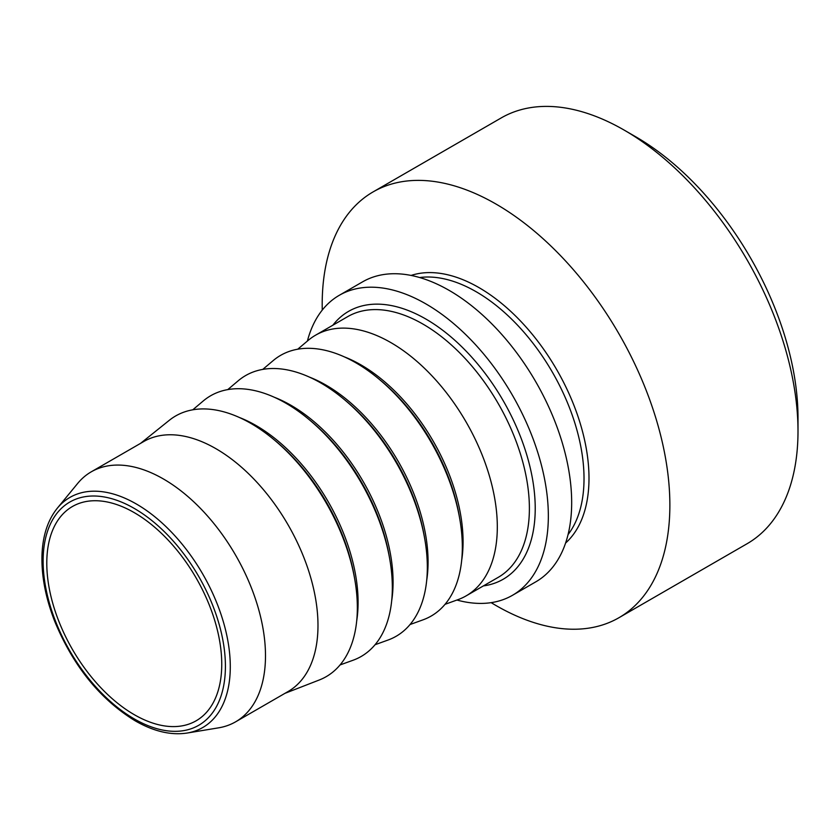 <?xml version="1.0" encoding="UTF-8"?>
<svg xmlns="http://www.w3.org/2000/svg" width="840" height="840" viewBox="0 0 840 840"><rect width="100%" height="100%" fill="white"/><g stroke="black" fill="none" stroke-linecap="round" stroke-linejoin="round"><path stroke-width="1.26" d="M140.553 443.373L169.291 420.315A150.528 86.909 60 0 1 273.808 439.519A150.528 86.909 60 0 1 354.848 579.884A150.528 86.909 60 0 1 357.346 607.772A150.528 86.909 60 0 1 319.221 680.012L284.886 693.368M192.77 409.815L203.301 400.921A150.528 86.909 60 0 1 308.805 419.318A150.528 86.909 60 0 1 389.844 559.682A150.528 86.909 60 0 1 392.332 587.57A150.528 86.909 60 0 1 353.02 660.261L340.064 664.933M227.756 389.613L238.287 380.719A150.528 86.909 60 0 1 343.802 399.116A150.528 86.909 60 0 1 424.841 539.48A150.528 86.909 60 0 1 427.329 567.368A150.528 86.909 60 0 1 388.017 640.049L375.05 644.731M262.752 369.401L273.284 360.518A150.528 86.909 60 0 1 378.788 378.913A150.528 86.909 60 0 1 459.827 519.278A150.528 86.909 60 0 1 462.326 547.166A150.528 86.909 60 0 1 423.003 619.847L410.046 624.529M297.738 349.199L308.269 340.316A150.528 86.909 60 0 1 315.619 335.16A150.528 86.909 60 0 1 431.613 375.48A150.528 86.909 60 0 1 497.312 526.964A150.528 86.909 60 0 1 466.137 595.865A150.528 86.909 60 0 1 458 599.645L445.032 604.327M307.398 341.061A173.208 100.002 60 0 1 339.266 295.312A173.208 100.002 60 0 1 472.742 341.712A173.208 100.002 60 0 1 548.341 516.023A173.208 100.002 60 0 1 512.474 595.308A173.208 100.002 60 0 1 456.918 600.033M339.266 295.312L362.596 281.841A173.208 100.002 60 0 1 496.072 328.241A173.208 100.002 60 0 1 571.673 502.551A173.208 100.002 60 0 1 535.805 581.837L512.474 595.308M322.256 310.086A245.847 141.939 60 0 1 322.193 304.437A245.847 141.939 60 0 1 373.107 191.898A245.847 141.939 60 0 1 562.558 257.764A245.847 141.939 60 0 1 669.869 505.166A245.847 141.939 60 0 1 618.954 617.715A245.847 141.939 60 0 1 491.169 602.658M373.107 191.898L501.239 117.915A245.847 141.939 60 0 1 624.162 130.095A245.847 141.939 60 0 1 798 431.193A245.847 141.939 60 0 1 747.086 543.732L618.954 617.715M624.162 130.095L635.827 136.836A229.352 132.416 60 0 1 798 417.721L798 431.193M221.75 664.178A123.722 71.431 60 0 1 196.13 720.804A123.722 71.431 60 0 1 100.79 687.666A123.722 71.431 60 0 1 46.788 563.157A123.722 71.431 60 0 1 72.408 506.52A123.722 71.431 60 0 1 167.748 539.669A123.722 71.431 60 0 1 221.75 664.178M57.34 508.169L77.595 483.515A144.333 83.339 60 0 1 91.255 471.828A144.333 83.339 60 0 1 202.482 510.5A144.333 83.339 60 0 1 265.493 655.756A144.333 83.339 60 0 1 235.599 721.833A144.333 83.339 60 0 1 218.642 727.828L187.162 733.037C170.961 735.494 153.615 731.42 135.125 720.794C100.139 699.29 73.364 666.215 54.81 621.569C45.602 597.986 41.338 575.726 42 554.778C42.756 535.5 47.87 519.96 57.34 508.169A132.846 76.703 60 0 1 162.834 523.688A132.846 76.703 60 0 1 230.286 666.698A132.846 76.703 60 0 1 187.162 733.037M91.255 471.828L143.745 441.525A144.333 83.339 60 0 1 254.972 480.197A144.333 83.339 60 0 1 317.982 625.453A144.333 83.339 60 0 1 288.089 691.53L235.599 721.833M273.808 439.519L276.024 441.357A145.52 84.011 60 0 1 354.365 577.059L354.848 579.884M239.243 417.428A144.375 83.349 60 0 1 358.092 602.322A144.375 83.349 60 0 1 356.706 620.875M308.805 419.318L311.01 421.155A145.52 84.011 60 0 1 389.361 556.857L389.844 559.682M274.229 397.226A144.375 83.349 60 0 1 393.078 582.12A144.375 83.349 60 0 1 391.692 600.674M343.802 399.116L346.006 400.953A145.52 84.011 60 0 1 424.347 536.655L424.841 539.48M309.225 377.024A144.375 83.349 60 0 1 428.075 561.918A144.375 83.349 60 0 1 426.689 580.472M378.788 378.913L381.003 380.751A145.52 84.011 60 0 1 459.344 516.442L459.827 519.278M344.221 356.822A144.375 83.349 60 0 1 463.071 541.716A144.375 83.349 60 0 1 461.685 560.27M315.619 335.16L347.697 316.638A150.528 86.909 60 0 1 463.691 356.958A150.528 86.909 60 0 1 529.389 508.442A150.528 86.909 60 0 1 498.215 577.353L466.137 595.865M332.871 325.195A154.644 89.282 60 0 1 503.192 400.669A154.644 89.282 60 0 1 483.399 585.911M419.643 277.536A152.586 88.095 60 0 1 528.791 337.974A152.586 88.095 60 0 1 584.021 478.59A152.586 88.095 60 0 1 568.05 534.587M411.096 275.436A155.642 89.859 60 0 1 527.131 328.251A155.642 89.859 60 0 1 588.998 478.212A155.642 89.859 60 0 1 565.593 543.039M43.123 561.047A128.898 74.424 60 0 1 134.264 508.421A128.898 74.424 60 0 1 225.414 666.288A128.898 74.424 60 0 1 134.264 718.914A128.898 74.424 60 0 1 43.123 561.047"/></g></svg>
